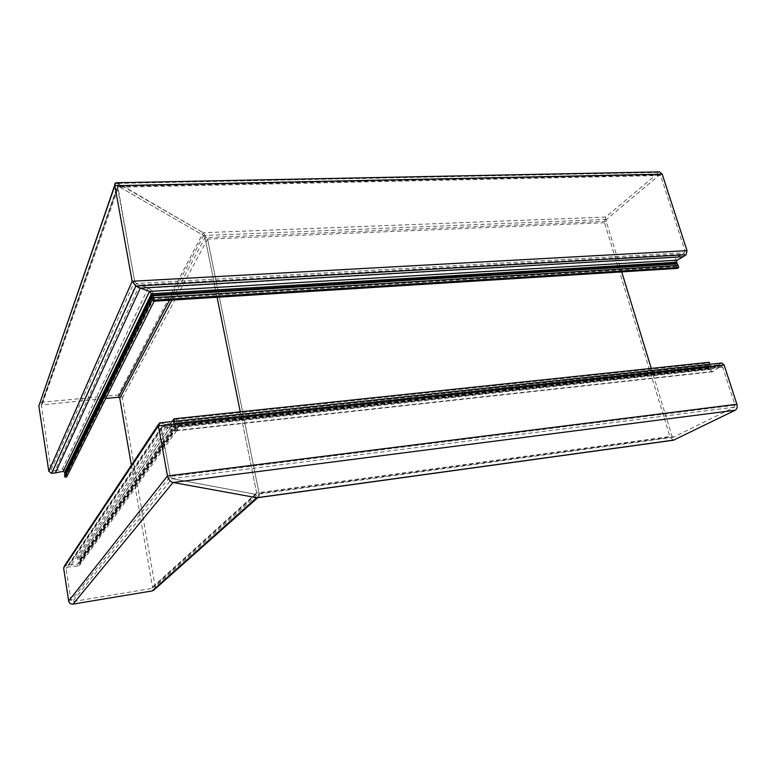 <?xml version="1.0" encoding="UTF-8"?>
<svg xmlns="http://www.w3.org/2000/svg" width="776" height="776" viewBox="0 0 776 776"><rect width="100%" height="100%" fill="white"/><g stroke="black" fill="none" stroke-linecap="round" stroke-linejoin="round"><path stroke-width="0.58" stroke-dasharray="3.88 2.91" d="M116.584 182.748L203.205 232.713L207.58 239.105L259.135 493.381C259.543 495.796 258.98 497.241 257.457 497.736L259.135 493.381L155.132 586.714L122.327 397.972C121.764 395.993 120.416 395.003 118.272 395.013L41.991 402.269L39.595 403.452M673.393 440.235L670.105 437.198L604.543 222.712L605.697 217.057L659.532 171.865M677.38 268.389L675.227 263.423C674.606 260.736 675.139 258.738 676.847 257.428L682.531 254.218L139.612 284.957L148.158 288.041C150.893 289.39 152.707 291.698 153.609 294.977L154.114 301.214L153.609 294.977C152.707 291.698 150.893 289.39 148.158 288.041L139.612 284.957L54.97 470.828L52.341 471.139L50.915 470.12L41.303 404.946L105.72 398.447M682.531 254.218L684.5 252.801L136.44 283.512L139.612 284.957L136.44 283.512L134.626 281.106L136.44 283.512L52.341 471.139M684.5 252.801L684.985 250.755L660.609 175.512L659.716 174.745L606.609 219.414L606.221 221.296L621.712 271.881M660.609 175.512L117.535 187.258L134.626 281.106L117.787 186.347L118.738 186.492L118.127 186.279L117.535 187.258L41.041 405.8M606.609 219.414L203.564 235.497L118.738 186.492L203.564 235.497L205.029 237.631L203.564 235.497L169.478 300.254M651.268 368.416L672.035 436.238L256.633 492.905L240.24 411.823L256.633 492.905L256.206 494.322L256.633 492.905L152.494 587.151L151.912 588.412L72.42 601.652L70.956 600.614L66.057 568.682L67.124 567.256L79.278 565.655L80.626 561.455L79.385 557.595L77.503 557.876L78.9 562.668L78.395 563.851L64.621 565.685M217.076 297.266L205.029 237.631L217.076 297.266M672.035 436.238L673.345 437.189L734.465 407.157L735.017 405.169L722.708 367.164L721.505 366.165L719.1 367.426L165.715 427.411L162.174 426.548L161.379 428.042L170.206 476.474L172.049 478.656L255.828 494.351L172.049 478.656L170.206 476.474L161.379 428.042L161.883 426.616L165.715 427.411L69.801 566.849M719.1 367.426L713.474 371.394L174.571 430.622L165.715 427.411L174.571 430.622L176.744 430.651L178.131 426.596C178.509 429.021 177.791 430.438 175.968 430.845L174.571 430.622L77.358 566.344M713.474 371.394L712.465 371.811L709.051 368.949L707.751 363.11L176.113 419.418L178.131 426.596L176.113 419.418L79.385 557.595M709.856 364.284L710.573 368.328L711.747 369.318L718.178 364.856L165.22 424.132L175.279 427.731L176.026 426.266L174.425 421.32L176.026 426.266L175.551 427.663L165.22 424.132L69.568 564.637M159.982 422.862L165.22 424.132L160.739 422.939L65.776 565.209M718.178 364.856L721.738 363.013M709.215 362.295L707.751 363.11M173.96 418.827L176.113 419.418L173.96 418.827M154.472 589.527L155.132 586.714M604.543 222.712L207.58 239.105L259.135 493.381L670.105 437.198M122.327 397.972L207.58 239.105L203.205 232.713L118.447 183.398L41.991 402.269M66.697 476.852L66.6 472.254C65.999 470.101 64.524 469.131 62.196 469.344L54.97 470.828M131.377 465.183L152.494 587.151M172.059 421.572L77.503 557.876M605.697 217.057L203.205 232.713L118.272 395.013M658.261 172.447L118.447 183.398M676.75 266.41L153.658 298.76L66.435 475.164M676.391 265.799L153.706 297.984L66.513 474.543M675.508 264.276L153.813 296.034L66.717 472.982M675.227 263.423L153.609 294.977L66.6 472.254M676.847 257.428L148.158 288.041L62.196 469.344M684.985 250.755L134.626 281.106L50.915 470.12M659.299 174.939L118.738 186.492L42.098 404.548M606.221 221.296L205.029 237.631L171.865 300.099M673.345 437.189L255.828 494.351L151.504 588.557M734.465 407.157L172.049 478.656L72.42 601.652M735.017 405.169L170.206 476.474L70.956 600.614M722.708 367.164L161.379 428.042L66.057 568.682M721.224 366.262L162.543 426.587L67.124 567.256M709.051 368.949L178.131 426.596L80.752 562.222M708.76 368.037L177.917 425.461L80.626 561.455M708.517 366L176.976 423.007L79.938 559.952M708.42 365.186L176.598 422.028L79.656 559.351M709.885 364.371L174.445 421.436L77.784 559.642M710.127 366.408L175.395 423.9L78.473 561.135M710.224 367.232L175.774 424.879L78.754 561.737M710.573 368.328L176.026 426.266L78.9 562.668M712.096 369.172L174.794 427.654L77.726 564.084M721.185 363.197L160.739 422.939M659.716 174.745L118.127 186.279M673.161 437.247L256.051 494.36M721.505 366.165L162.174 426.548M712.465 371.811L175.968 430.845M711.747 369.318L175.279 427.731M115.566 182.952L114.751 185.299M117.787 186.347L41.303 404.946M256.206 494.322L151.912 588.412M161.883 426.616L66.561 567.498M176.744 430.651L79.278 565.655M175.551 427.663L78.395 563.851M159.39 423.007L158.352 424.569"/><path stroke-width="1.16" d="M160.739 422.939L159.39 423.007L158.391 425.849L159.982 422.862L721.738 363.013L724.144 365.001L736.88 404.248C737.569 407.051 737.016 409.049 735.221 410.232L173.038 482.497C170.264 481.634 168.411 479.461 167.48 475.96C168.411 479.461 170.264 481.634 173.038 482.497L256.73 497.726L173.038 482.497L73.06 604.097L152.164 590.934L154.472 589.527M735.221 410.232L673.393 440.235M257.457 497.736L256.73 497.726L257.457 497.736M118.447 183.398L115.566 182.952L114.809 185.697C114.489 183.796 115.081 182.816 116.584 182.748L659.532 171.865L662.209 174.163L687.032 250.638L686.052 254.741L683.249 256.74L140.301 288.1L135.81 286.072L132.153 281.251L135.81 286.072L140.301 288.1L55.387 472.914L63.215 471.313L64.728 472.312L64.854 477.075L151.96 300.264L151.417 293.784L149.535 291.388L140.301 288.1L149.535 291.388L151.417 293.784L151.96 300.264L678.757 267.419L678.117 265.44L151.504 297.809L64.583 475.387M662.209 174.163L114.809 185.697L132.153 281.251L48.83 471.323L51.672 473.37L55.387 472.914M683.249 256.74L677.099 260.193L676.536 262.259L678.117 265.44M64.854 477.075L66.697 476.852L154.114 301.214L151.96 300.264L154.114 301.214L677.38 268.389L678.757 267.419M240.24 411.823L217.076 297.266L240.24 411.823M621.712 271.881L651.268 368.416M172.059 421.572L173.96 418.827L174.425 421.32L173.96 418.827L709.215 362.295L709.856 364.284M724.144 365.001L158.391 425.849L167.48 475.96L68.666 600.993C69.248 603.224 70.713 604.252 73.06 604.097M114.751 185.299L38.839 406.013L48.83 471.323M38.839 406.013L114.809 185.697L132.153 281.251L687.032 250.638M105.72 398.447L118.427 397.234L119.776 398.224L131.377 465.183M158.352 424.569L64.621 565.685L63.622 568.051L68.666 600.993M63.622 568.051L158.391 425.849L167.48 475.96L736.88 404.248M674.014 440.05L256.73 497.726L152.164 590.934M686.052 254.741L135.81 286.072L51.672 473.37M677.099 260.193L149.535 291.388L63.215 471.313M676.536 262.259L151.417 293.784L64.728 472.312M676.876 263.306L151.659 295.074L64.874 473.205M677.225 263.918L151.611 295.85L64.786 473.826M169.478 300.254L118.427 397.234M171.865 300.099L119.776 398.224M673.471 440.225L257.38 497.746M257.777 497.697L153.376 590.507"/></g></svg>
